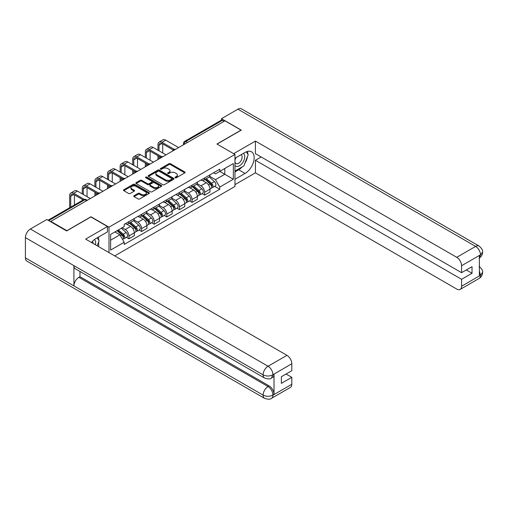 <?xml version="1.0" encoding="UTF-8"?>
<svg xmlns="http://www.w3.org/2000/svg" width="508" height="508" viewBox="0 0 508 508"><rect width="100%" height="100%" fill="white"/><g stroke="black" fill="none" stroke-linecap="round" stroke-linejoin="round"><path stroke-width="0.76" d="M175.241 177.749A0.787 0.451 0 0 0 176.352 177.749L184.785 172.879A1.124 0.648 0 0 0 185.109 172.422A1.124 0.648 0 0 0 184.785 171.964L170.498 163.716A1.124 0.648 0 0 0 168.91 163.716L160.477 168.586A0.787 0.451 0 0 0 160.249 168.904A0.787 0.451 0 0 0 160.477 169.227A0.787 0.451 0 0 0 161.588 169.227L162.681 168.593A3.594 2.076 0 0 1 167.761 168.593L168.948 169.285A3.594 2.076 0 0 1 170.002 170.751A3.594 2.076 0 0 1 168.948 172.212L167.856 172.847A0.787 0.451 0 0 0 167.627 173.165A0.787 0.451 0 0 0 167.856 173.488A0.787 0.451 0 0 0 168.967 173.488L170.059 172.853A3.594 2.076 0 0 1 175.139 172.853L176.333 173.546A3.594 2.076 0 0 1 177.381 175.012A3.594 2.076 0 0 1 176.333 176.473L175.241 177.108A0.787 0.451 0 0 0 175.012 177.425A0.787 0.451 0 0 0 175.241 177.749L175.241 177.108M134.074 195.694A1.124 0.648 0 0 0 133.744 196.158A1.124 0.648 0 0 0 134.074 196.615L138.081 198.926A1.124 0.648 0 0 0 139.668 198.926L149.028 193.523A1.124 0.648 0 0 0 149.358 193.059A1.124 0.648 0 0 0 149.028 192.602L134.747 184.36A1.124 0.648 0 0 0 133.16 184.36L123.793 189.763A1.124 0.648 0 0 0 123.463 190.221A1.124 0.648 0 0 0 123.793 190.678L128.632 193.472A1.124 0.648 0 0 0 130.219 193.472L134.233 191.16A1.124 0.648 0 0 0 134.556 190.703A1.124 0.648 0 0 0 134.233 190.246L131.832 188.855A3.004 1.734 0 0 1 130.95 187.63A3.004 1.734 0 0 1 132.804 186.03A3.004 1.734 0 0 1 136.074 186.404L145.478 191.834A3.004 1.734 0 0 1 146.361 193.059A3.004 1.734 0 0 1 144.507 194.666A3.004 1.734 0 0 1 141.23 194.291L139.668 193.383A1.124 0.648 0 0 0 138.081 193.383L134.074 195.694L134.074 196.615L138.081 194.316L138.081 193.383M108.998 227.165L90.97 216.757L66.878 230.67L50.787 221.38L224.942 120.834L241.027 130.124L216.935 144.031L234.963 154.438L108.998 227.165L108.998 252.609M162.757 184.677A1.124 0.648 0 0 0 164.344 184.677L173.711 179.273A1.124 0.648 0 0 0 174.041 178.81A1.124 0.648 0 0 0 173.711 178.352L159.429 170.11A1.124 0.648 0 0 0 157.842 170.11L148.476 175.514A1.124 0.648 0 0 0 148.145 175.971A1.124 0.648 0 0 0 148.476 176.428L162.757 184.677M146.05 177.914A0.787 0.451 0 0 1 146.85 178.029L146.85 177.095L161.373 185.477A1.124 0.648 0 0 1 161.703 185.934A1.124 0.648 0 0 1 161.373 186.398L152.006 191.802A1.124 0.648 0 0 1 150.419 191.802L136.138 183.553L136.138 182.639A1.124 0.648 0 0 0 135.807 183.096A1.124 0.648 0 0 0 136.138 183.553M136.138 182.639L140.144 180.327A1.124 0.648 0 0 1 141.732 180.327L147.523 183.667A1.124 0.648 0 0 0 149.111 183.667L151.771 182.137A1.124 0.648 0 0 0 152.095 181.674A1.124 0.648 0 0 0 151.771 181.216L145.739 177.736A0.787 0.451 0 0 1 145.504 177.413A0.787 0.451 0 0 1 145.993 176.994A0.787 0.451 0 0 1 146.85 177.095M114.7 255.899L234.963 186.461L234.963 154.438M50.787 221.38L50.787 221.799M187.509 142.443L185.807 141.465A2.286 1.321 60 0 0 184.664 141.351L221.291 120.206A2.286 1.321 60 0 1 222.434 120.32L185.807 141.465A2.286 1.321 120 0 0 184.188 144.266L184.188 144.361M224.13 121.298L222.434 120.32M204.648 177.921A5.258 3.035 60 0 1 203.556 180.283L208.896 177.203A5.258 3.035 -120 0 0 209.982 174.841M197.072 183.585L200.927 185.807A5.258 3.035 60 0 1 204.648 192.253L209.982 189.173A5.258 3.035 -120 0 0 206.261 182.728L202.444 180.524M209.982 189.173L209.982 192.018L204.648 195.097L202.089 193.624M203.556 180.283A5.258 3.035 60 0 1 200.965 180.042M204.648 192.253L204.648 195.097M192.03 185.204A5.258 3.035 60 0 1 190.945 187.566L196.279 184.48A5.258 3.035 -120 0 0 197.371 182.124M189.478 200.901L192.037 202.381L197.371 199.301L197.371 196.45A5.258 3.035 -120 0 0 193.65 190.011L189.833 187.808M190.945 187.566A5.258 3.035 60 0 1 188.354 187.325M184.461 190.868L188.316 193.091A5.258 3.035 60 0 1 192.037 199.536L192.037 202.381M179.419 192.488A5.258 3.035 60 0 1 178.333 194.843L183.667 191.764A5.258 3.035 -120 0 0 184.76 189.401M176.86 208.185L179.419 209.664L184.76 206.585L184.76 203.733A5.258 3.035 -120 0 0 181.039 197.294L177.216 195.085M178.333 194.843A5.258 3.035 60 0 1 175.743 194.608M171.85 198.145L175.704 200.374A5.258 3.035 60 0 1 179.419 206.813L179.419 209.664M166.808 199.765A5.258 3.035 60 0 1 165.716 202.127L171.056 199.047A5.258 3.035 -120 0 0 172.142 196.685M164.249 215.468L166.808 216.941L172.142 213.862L172.142 211.017A5.258 3.035 -120 0 0 168.427 204.572L164.605 202.368M165.716 202.127A5.258 3.035 60 0 1 163.131 201.892M159.233 205.429L163.087 207.658A5.258 3.035 60 0 1 166.808 214.097L166.808 216.941M154.197 207.048A5.258 3.035 60 0 1 153.105 209.41L158.445 206.331A5.258 3.035 -120 0 0 159.531 203.968M151.638 222.752L154.197 224.225L159.531 221.145L159.531 218.3A5.258 3.035 -120 0 0 155.81 211.855L151.994 209.652M153.105 209.41A5.258 3.035 60 0 1 150.514 209.169M146.621 212.712L150.476 214.935A5.258 3.035 60 0 1 154.197 221.38L154.197 224.225M141.58 214.332A5.258 3.035 60 0 1 140.494 216.694L145.828 213.608A5.258 3.035 -120 0 0 146.92 211.252M139.027 230.029L141.58 231.508L146.92 228.429L146.92 225.577A5.258 3.035 -120 0 0 143.199 219.139L139.382 216.935M140.494 216.694A5.258 3.035 60 0 1 137.903 216.452M134.01 219.996L137.865 222.218A5.258 3.035 60 0 1 141.58 228.664L141.58 231.508M128.969 221.615A5.258 3.035 60 0 1 127.883 223.971L133.217 220.891A5.258 3.035 -120 0 0 134.309 218.529M126.409 237.312L128.969 238.792L134.309 235.712L134.309 232.861A5.258 3.035 -120 0 0 130.588 226.422L126.765 224.212M127.883 223.971A5.258 3.035 60 0 1 125.292 223.736M122.18 227.73L125.254 229.502A5.258 3.035 60 0 1 128.969 235.941L128.969 238.792M213.582 172.764L215.481 173.857L233.35 163.544L224.777 168.491L224.777 174.282L215.481 179.648L209.683 176.301M110.617 240.189L119.913 234.823L124.2 242.246L110.617 250.088L110.617 234.404L124.2 226.562L124.2 224.365L219.767 169.189L219.767 171.386L233.35 179.229L219.767 187.071L215.481 179.648M233.35 163.544L233.35 179.229M124.2 242.246L124.2 244.437L219.767 189.262L219.767 187.071M119.913 234.823L114.903 231.927M214.7 186.341L219.767 189.262M175.552 177.857L176.333 177.413A3.594 2.076 0 0 0 177.381 175.946L177.381 175.012M170.002 170.751L170.002 171.685A3.594 2.076 0 0 1 168.948 173.145L168.173 173.596M184.766 172.885L170.498 164.649A1.124 0.648 0 0 0 168.91 164.649L160.795 169.335M173.698 179.28L159.429 171.044A1.124 0.648 0 0 0 157.842 171.044L148.488 176.441M171.729 179.134A0.787 0.451 0 0 0 171.958 178.81A0.787 0.451 0 0 0 171.729 178.492L159.188 171.253A0.787 0.451 0 0 0 158.077 171.253L156.928 171.92A3.594 2.076 0 0 0 155.873 173.38A3.594 2.076 0 0 0 156.928 174.847L165.5 179.8A3.594 2.076 0 0 0 170.58 179.8L171.729 179.134L171.729 180.067A0.787 0.451 0 0 0 171.958 179.743L171.958 178.81M155.873 173.38L155.873 174.314A3.594 2.076 0 0 0 156.928 175.781L156.928 174.847M171.729 180.067L170.58 180.734A3.594 2.076 0 0 1 165.5 180.734L156.928 175.781M136.15 183.566L140.144 181.261L140.144 180.327M152.095 181.674L152.095 182.607A1.124 0.648 0 0 1 151.771 183.071L149.111 184.601A1.124 0.648 0 0 1 147.523 184.601L141.732 181.261A1.124 0.648 0 0 0 140.144 181.261M146.85 178.029L161.353 186.404M153.537 187.141A3.004 1.734 0 0 0 156.807 187.516A3.004 1.734 0 0 0 158.661 185.915A3.004 1.734 0 0 0 157.778 184.69L154.464 182.778A1.124 0.648 0 0 0 152.883 182.778L150.222 184.309A1.124 0.648 0 0 0 149.892 184.766A1.124 0.648 0 0 0 150.222 185.23L153.537 187.141L153.537 188.074A3.004 1.734 0 0 0 156.807 188.449A3.004 1.734 0 0 0 158.661 186.849L158.661 185.915M149.892 184.766L149.892 185.706A1.124 0.648 0 0 0 150.222 186.163L150.222 185.23M153.537 188.074L150.222 186.163M146.361 193.059L146.361 193.999A3.004 1.734 0 0 1 144.507 195.599A3.004 1.734 0 0 1 141.23 195.224L139.668 194.316A1.124 0.648 0 0 0 138.081 194.316M130.95 187.63L130.95 188.563A3.004 1.734 0 0 0 131.832 189.789L131.832 188.855M134.214 191.167L131.832 189.789M149.015 193.529L134.747 185.293A1.124 0.648 0 0 0 133.16 185.293L123.806 190.691L123.793 189.763M205.01 179.445L210.153 184.029A2.857 1.651 60 0 1 211.049 188.449L209.982 189.065M205.149 179.565L207.569 180.962M205.53 179.14L211.245 184.245A1.372 0.794 60 0 1 211.677 186.366A1.372 0.794 60 0 1 211.557 186.417M206.388 178.651L211.525 183.236A2.857 1.651 60 0 1 212.42 187.655A2.857 1.651 60 0 1 211.557 187.744M209.252 176.93L214.433 181.553A2.857 1.651 60 0 1 215.335 185.972L212.42 187.655M159.004 150.825L159.004 145.269A4.286 2.477 60 0 1 159.893 143.307A4.286 2.477 60 0 1 162.039 143.516L173.177 149.949M178.613 147.58L165.754 140.157A5.772 3.334 -120 0 0 162.871 139.871L159.15 142.018A5.772 3.334 -120 0 0 157.956 144.659L157.956 150.216M174.219 149.339L162.039 142.303A5.772 3.334 -120 0 0 159.15 142.018M157.956 155.727L157.956 159.506M159.004 158.896L159.004 156.331M162.725 152.971L162.725 143.916M192.399 186.722L197.536 191.313A2.857 1.651 60 0 1 198.438 195.732L197.371 196.348M192.532 186.849L194.951 188.239M192.919 186.423L198.634 191.529A1.372 0.794 60 0 1 199.066 193.65A1.372 0.794 60 0 1 198.939 193.7M193.77 185.928L198.914 190.519A2.857 1.651 60 0 1 199.809 194.939A2.857 1.651 60 0 1 198.946 195.028M196.64 184.207L201.822 188.836A2.857 1.651 60 0 1 202.717 193.256L199.809 194.939M179.788 194.005L184.925 198.59A2.857 1.651 60 0 1 185.82 203.01L184.753 203.625M179.921 194.126L182.34 195.523M180.302 193.707L186.023 198.812A1.372 0.794 60 0 1 186.455 200.933A1.372 0.794 60 0 1 186.328 200.984M181.159 193.211L186.303 197.796A2.857 1.651 60 0 1 187.198 202.216A2.857 1.651 60 0 1 186.334 202.311M184.023 191.491L189.211 196.12A2.857 1.651 60 0 1 190.106 200.539L187.198 202.216M242.252 166.853A12.865 7.429 120 0 1 238.684 169.755L245.072 173.438A12.865 7.429 120 0 0 253.473 162.103A12.865 7.429 120 0 0 251.504 151.797A12.865 7.429 120 0 0 245.072 152.432L234.963 158.267M245.072 173.438L234.963 179.273M234.963 184.645L255.422 172.834L255.422 160.274L461.588 279.305L461.588 286.264L480.587 275.196L479.381 275.761L479.381 255.689L480.466 254.826L461.588 265.722A6.858 3.962 -120 0 0 456.736 257.321L475.621 246.424L237.915 109.188L221.463 118.688L241.275 130.124L217.056 144.101M261.163 156.959L255.422 160.274M466.28 269.97L472.021 273.285L472.021 266.656L461.588 272.682L255.422 153.645L255.422 141.091L456.736 257.321M233.629 153.67L255.422 141.091M255.422 172.834L456.736 289.065A6.858 3.962 -120 0 0 460.172 289.401A6.858 3.962 -120 0 0 461.588 286.264M237.915 109.188A7.029 4.058 -60 0 1 241.433 108.839L479.133 246.075A7.029 4.058 -60 0 0 475.621 246.424A6.858 3.962 60 0 1 480.466 254.826M221.463 120.129L221.463 118.688M461.588 272.682L461.588 265.722M472.021 273.285L461.588 279.305M244.805 163.487A12.865 7.429 120 0 0 247.574 156.35M247.783 154.045A12.865 7.429 120 0 0 247.459 151.422M238.684 169.755L234.963 171.901M479.381 270.961L480.466 275.126M479.133 266.376C481.895 268.859 483.051 270.847 482.6 272.332L480.6 275.19M479.133 246.075C481.889 248.533 483.045 250.533 482.6 252.076L480.593 254.895M264.56 378.028A7.029 4.058 -60 0 1 263.1 374.86C266.338 376.415 269.57 376.396 272.796 374.821L271.507 378.022C270.351 379.19 268.04 379.197 264.56 378.028L75.368 268.802A7.029 4.058 -60 0 1 73.908 265.633L25.4 237.623A7.029 4.058 -60 0 1 30.372 229.013L46.825 219.513L66.637 230.95L90.888 216.941L107.461 226.511L107.461 231.883L95.98 238.512A12.865 7.429 120 0 0 91.478 242.487M107.461 226.511L85.636 239.116L286.95 355.346A6.858 3.962 60 0 1 291.802 363.747L291.802 370.707L281.375 376.726L281.375 383.356L291.802 377.33L291.802 384.289A6.858 3.962 60 0 1 290.386 387.426L271.507 398.329A6.858 3.962 -120 0 0 272.923 395.186L291.802 384.289M98.368 246.469L101.079 248.031M98.654 246.304L98.654 241.992M98.654 240.068L98.654 236.969M271.507 398.329C270.408 399.491 268.091 399.491 264.56 398.335L26.854 261.099A7.029 4.058 -60 0 1 25.4 257.88L73.908 285.89A7.029 4.058 -60 0 1 78.88 277.324L268.072 386.55L269.164 385.921A6.858 3.962 60 0 1 274.015 394.322L274.015 374.25A6.858 3.962 60 0 1 272.593 377.393L271.507 378.022M25.4 237.623L25.4 257.88M30.372 229.013L268.072 366.249A7.029 4.058 -60 0 0 263.1 374.86L73.908 265.633L73.908 285.89L263.1 395.116C266.332 396.678 269.564 396.678 272.802 395.116L272.923 395.186M291.802 377.33L286.061 374.021M79.972 271.462L79.972 276.695L269.164 385.921M79.972 276.695L78.88 277.324M234.963 165.411A7.429 4.293 120 0 0 240.875 164.77A7.429 4.293 120 0 0 244.748 156.68A7.429 4.293 120 0 0 243.395 153.403M235.591 157.912A7.429 4.293 120 0 0 234.963 159.252M234.963 161.734A5.086 2.94 120 0 0 235.991 163.57A5.086 2.94 120 0 0 239.916 162.204A5.086 2.94 120 0 0 242.132 157.086A5.086 2.94 120 0 0 241.078 154.756A5.086 2.94 120 0 0 241.065 154.749M236.01 157.664A5.086 2.94 120 0 0 234.963 160.719M246.234 151.848L248.221 154.673L243.859 165.925L235.128 170.967M95.409 244.761A7.429 4.293 120 0 0 95.656 242.761A7.429 4.293 120 0 0 94.424 239.566M93.04 243.389A5.086 2.94 120 0 0 93.047 243.161A5.086 2.94 120 0 0 92.519 241.3M97.104 237.865L99.136 240.754L97.18 245.783M146.393 158.102L146.393 152.552A4.286 2.477 60 0 1 147.282 150.59A4.286 2.477 60 0 1 149.428 150.8L160.566 157.232M166.002 154.864L153.143 147.441A5.772 3.334 -120 0 0 150.26 147.155L146.539 149.301A5.772 3.334 -120 0 0 145.345 151.943L145.345 157.499M161.608 156.623L149.428 149.587A5.772 3.334 -120 0 0 146.539 149.301M145.345 163.005L145.345 166.789M146.393 166.179L146.393 163.614M150.114 160.255L150.114 151.2M133.782 165.386L133.782 159.829A4.286 2.477 60 0 1 134.671 157.867A4.286 2.477 60 0 1 136.811 158.083L147.949 164.516M153.384 162.141L140.532 154.724A5.772 3.334 -120 0 0 137.643 154.438L133.928 156.585A5.772 3.334 -120 0 0 132.728 159.226L132.728 164.782M148.996 163.9L136.811 156.87A5.772 3.334 -120 0 0 133.928 156.585M132.728 170.288L132.728 174.073M133.782 173.463L133.782 170.898M137.503 167.532L137.503 158.477M167.17 201.289L172.314 205.873A2.857 1.651 60 0 1 173.209 210.293L172.142 210.909M167.31 201.409L169.729 202.806M167.691 200.99L173.412 206.089A1.372 0.794 60 0 1 173.844 208.216A1.372 0.794 60 0 1 173.717 208.261M168.548 200.495L173.685 205.08A2.857 1.651 60 0 1 174.587 209.499A2.857 1.651 60 0 1 173.723 209.594M171.412 198.774L176.6 203.403A2.857 1.651 60 0 1 177.495 207.823L174.587 209.499M154.559 208.572L159.703 213.157A2.857 1.651 60 0 1 160.598 217.576L159.531 218.192M154.699 208.693L157.118 210.09M155.08 208.274L160.795 213.373A1.372 0.794 60 0 1 161.227 215.494A1.372 0.794 60 0 1 161.106 215.544M155.937 207.778L161.074 212.363A2.857 1.651 60 0 1 161.969 216.783A2.857 1.651 60 0 1 161.106 216.872M158.801 206.058L163.982 210.68A2.857 1.651 60 0 1 164.884 215.1L161.969 216.783M141.948 215.849L147.085 220.44A2.857 1.651 60 0 1 147.987 224.86L146.92 225.476M142.081 215.976L144.501 217.367M142.469 215.551L148.184 220.656A1.372 0.794 60 0 1 148.615 222.777A1.372 0.794 60 0 1 148.488 222.828M143.32 215.055L148.463 219.646A2.857 1.651 60 0 1 149.358 224.066A2.857 1.651 60 0 1 148.495 224.155M146.19 213.335L151.371 217.964A2.857 1.651 60 0 1 152.267 222.383L149.358 224.066M121.171 172.669L121.171 167.113A4.286 2.477 60 0 1 122.053 165.151A4.286 2.477 60 0 1 124.2 165.367L135.338 171.793M140.773 169.424L127.921 162.001A5.772 3.334 -120 0 0 125.032 161.715L121.31 163.862A5.772 3.334 -120 0 0 120.117 166.51L120.117 172.06M136.385 171.183L124.2 164.148A5.772 3.334 -120 0 0 121.31 163.862M120.117 177.571L120.117 181.35M121.171 180.746L121.171 178.175M124.885 174.816L124.885 165.76M108.553 179.953L108.553 174.396A4.286 2.477 60 0 1 109.442 172.434A4.286 2.477 60 0 1 111.589 172.644L122.726 179.076M128.162 176.708L115.303 169.285A5.772 3.334 -120 0 0 112.42 168.999L108.699 171.145A5.772 3.334 -120 0 0 107.506 173.787L107.506 179.343M123.768 178.467L111.589 171.431A5.772 3.334 -120 0 0 108.699 171.145M107.506 184.855L107.506 188.633M108.553 188.024L108.553 185.458M112.274 182.099L112.274 173.044M95.942 187.236L95.942 181.68A4.286 2.477 60 0 1 96.831 179.718A4.286 2.477 60 0 1 98.977 179.927L110.115 186.36M115.551 183.991L102.692 176.568A5.772 3.334 -120 0 0 99.809 176.282L96.088 178.429A5.772 3.334 -120 0 0 94.894 181.07L94.894 186.626M111.157 185.75L98.977 178.714A5.772 3.334 -120 0 0 96.088 178.429M94.894 192.132L94.894 195.917M95.942 195.307L95.942 192.742M99.663 189.382L99.663 180.327M129.337 223.133L134.474 227.717A2.857 1.651 60 0 1 135.369 232.137L134.303 232.753M129.47 223.253L131.889 224.65M129.851 222.834L135.572 227.94A1.372 0.794 60 0 1 136.004 230.061A1.372 0.794 60 0 1 135.877 230.111M130.708 222.339L135.852 226.924A2.857 1.651 60 0 1 136.747 231.35A2.857 1.651 60 0 1 135.884 231.438M133.572 220.618L138.76 225.247A2.857 1.651 60 0 1 139.656 229.667L136.747 231.35M83.331 194.513L83.331 188.963A4.286 2.477 60 0 1 84.22 186.995A4.286 2.477 60 0 1 86.36 187.211L97.498 193.643M102.933 191.268L90.081 183.852A5.772 3.334 -120 0 0 87.192 183.566L83.477 185.712A5.772 3.334 -120 0 0 82.277 188.354L82.277 193.91M98.546 193.027L86.36 185.998A5.772 3.334 -120 0 0 83.477 185.712M82.277 199.415L82.277 200.463M87.046 196.66L87.046 187.604M117.037 230.696L121.863 235.001A2.857 1.651 60 0 1 122.758 239.42L122.618 239.503M117.088 230.67L119.278 231.934M117.558 230.397L122.961 235.217A1.372 0.794 60 0 1 123.393 237.344A1.372 0.794 60 0 1 123.266 237.388M118.408 229.902L123.234 234.207A2.857 1.651 60 0 1 124.136 238.627A2.857 1.651 60 0 1 123.273 238.722M121.323 228.219L126.149 232.531A2.857 1.651 60 0 1 127.044 236.95L124.136 238.627M70.72 207.137L70.72 196.24A4.286 2.477 60 0 1 71.603 194.278A4.286 2.477 60 0 1 73.749 194.494L83.185 199.942M90.322 198.552L77.47 191.129A5.772 3.334 -120 0 0 74.581 190.843L70.86 192.989A5.772 3.334 -120 0 0 69.666 195.637L69.666 207.747M84.315 199.377L73.749 193.275A5.772 3.334 -120 0 0 70.86 192.989M74.435 204.991L74.435 194.888M184.271 144.31L184.188 144.266A2.286 1.321 0 0 1 183.521 143.332L183.521 144.748M141.58 228.664L146.92 225.577M154.197 221.38L159.531 218.3M166.808 214.097L172.142 211.017M179.419 206.813L184.76 203.733M192.037 199.536L197.371 196.45M128.969 235.941L134.309 232.861M125.254 229.502L130.588 226.422M137.865 222.218L143.199 219.139M150.476 214.935L155.81 211.855M163.087 207.658L168.427 204.572M175.704 200.374L181.039 197.294M188.316 193.091L193.65 190.011M200.927 185.807L206.261 182.728M175.317 149.479A2.286 1.321 120 0 0 174.308 150.063M162.706 156.762A2.286 1.321 120 0 0 161.696 157.347M150.095 164.046A2.286 1.321 120 0 0 149.079 164.63M137.477 171.329A2.286 1.321 120 0 0 136.468 171.914M124.866 178.606A2.286 1.321 120 0 0 123.857 179.191M112.255 185.89A2.286 1.321 120 0 0 111.246 186.474M99.638 193.173A2.286 1.321 120 0 0 98.628 193.758M86.601 200.698L84.906 199.72L48.724 220.605M87.274 200.311L86.049 199.606A2.286 1.321 120 0 0 84.906 199.72A2.286 1.321 60 0 0 83.763 199.606L48.057 220.224M176.333 177.413L176.333 176.473M167.856 173.488L167.856 172.847M168.948 173.145L168.948 172.212M160.477 169.227L160.477 168.586M168.91 164.649L168.91 163.716M170.498 164.649L170.498 163.716M184.785 172.879L184.785 171.964M148.476 176.428L148.476 175.514M157.842 171.044L157.842 170.11M159.429 171.044L159.429 170.11M173.711 179.273L173.711 178.352M165.5 180.734L165.5 179.8M170.58 180.734L170.58 179.8M141.732 181.261L141.732 180.327M147.523 184.601L147.523 183.667M149.111 184.601L149.111 183.667M151.771 183.071L151.771 182.137M161.373 186.398L161.373 185.477M139.668 194.316L139.668 193.383M141.23 195.224L141.23 194.291M134.233 191.16L134.233 190.246M133.16 185.293L133.16 184.36M134.747 185.293L134.747 184.36M149.028 193.523L149.028 192.602M210.153 184.029L208.547 184.956M211.963 185.738L211.449 186.036M214.433 181.553L211.525 183.236M162.039 142.303L165.754 140.157M159.004 145.269L162.039 143.516M197.536 191.313L195.936 192.234M199.352 193.021L198.838 193.319M201.822 188.836L198.914 190.519M184.925 198.59L183.325 199.517M186.741 200.304L186.22 200.603M189.211 196.12L186.303 197.796M482.6 272.351C482.524 275.044 481.336 277.095 479.05 278.505A6.858 3.962 -120 0 0 480.466 275.361M479.381 257.969L480.466 255.06M274.015 394.322L272.809 395.116M291.802 363.747L272.809 374.815M272.923 374.885L274.015 374.25M272.923 374.65A6.858 3.962 60 0 0 268.072 366.249L286.95 355.346M264.56 398.335A7.029 4.058 -60 0 1 263.1 395.116A7.029 4.058 -60 0 1 268.072 386.55C270.993 388.506 272.612 391.306 272.923 394.957M149.428 149.587L153.143 147.441M146.393 152.552L149.428 150.8M136.811 156.87L140.532 154.724M133.782 159.829L136.811 158.083M172.314 205.873L170.707 206.8M174.123 207.588L173.609 207.88M176.6 203.403L173.685 205.08M159.703 213.157L158.096 214.084M161.512 214.865L160.998 215.163M163.982 210.68L161.074 212.363M147.085 220.44L145.485 221.361M148.901 222.148L148.387 222.447M151.371 217.964L148.463 219.646M124.2 164.148L127.921 162.001M121.171 167.113L124.2 165.367M111.589 171.431L115.303 169.285M108.553 174.396L111.589 172.644M98.977 178.714L102.692 176.568M95.942 181.68L98.977 179.927M134.474 227.717L132.874 228.644M136.29 229.432L135.769 229.73M138.76 225.247L135.852 226.924M86.36 185.998L90.081 183.852M83.331 188.963L86.36 187.211M121.863 235.001L120.479 235.801M123.673 236.715L123.158 237.007M126.149 232.531L123.234 234.207M73.749 193.275L77.47 191.129M70.72 196.24L73.749 194.494M175.514 149.371A2.286 2.286 0 0 0 172.58 151.067M162.897 156.654A2.286 2.286 0 0 0 159.963 158.344M150.285 163.932A2.286 2.286 0 0 0 147.352 165.627M137.674 171.215A2.286 2.286 0 0 0 134.741 172.911M125.063 178.499A2.286 2.286 0 0 0 122.13 180.194M112.446 185.782A2.286 2.286 0 0 0 109.512 187.471M99.835 193.059A2.286 2.286 0 0 0 96.901 194.755M86.049 199.606A2.286 2.286 0 0 0 83.763 199.606M184.664 141.351A2.286 2.286 0 0 0 183.521 143.332M460.172 289.401L479.05 278.505M482.6 252.095C482.505 254.762 481.324 256.794 479.05 258.197"/></g></svg>
